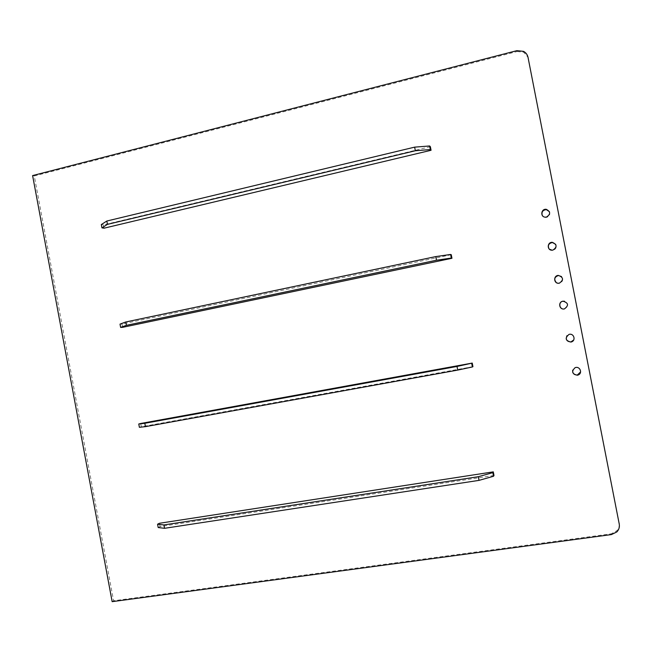 <?xml version="1.0" encoding="UTF-8"?>
<svg xmlns="http://www.w3.org/2000/svg" width="652" height="652" viewBox="0 0 652 652"><rect width="100%" height="100%" fill="white"/><g stroke="black" fill="none" stroke-linecap="round" stroke-linejoin="round"><path stroke-width="0.49" stroke-dasharray="3.26 2.44" d="M549.457 211.721C550.361 214.467 549.4 216.35 546.596 217.385L545.382 217.466L542.219 215.323M430.369 146.708L103.415 224.916L104.035 228.192M451.266 254.704L122.03 324.036L122.641 327.328M472.936 366.677L141.321 426.791L140.702 423.49M493.988 475.471L160.058 526.588L159.43 523.279M548.935 248.722L553.026 250.303C555.993 249.186 556.889 247.198 555.724 244.353M556.343 282.626L559.457 283.261C562.855 281.803 563.548 279.569 561.543 276.578M564.339 308.934L564.469 308.918C568.731 306.31 568.723 303.742 564.461 301.208M573.719 339.961C574.697 336.147 573.157 334.264 569.114 334.297L566.995 335.65M580.598 371.925C580.541 368.413 578.723 366.929 575.145 367.475L572.692 370.132M619.278 524.232L618.952 527.468L617.468 530.345L611.332 533.809L611.397 534.583M516.889 50.66L517.142 51.524L34.271 175.967L113.595 600.769L611.332 533.809M517.142 51.524L523.768 52.225L528.014 57.319M113.595 600.769L112.152 601.657M34.271 175.967L32.6 175.584M101.321 224.565L103.415 224.916M120.009 324.117L122.03 324.036M139.381 427.313L141.321 426.791M158.191 527.541L160.058 526.588M616.751 531.16L616.833 531.934M523.768 52.225L523.54 51.361"/><path stroke-width="0.98" d="M546.441 217.083C550.744 214.263 550.679 211.672 546.254 209.308C541.095 208.567 540.011 216.904 545.227 217.165L546.441 217.083M542.219 215.323C541.404 211.9 542.798 210.001 546.409 209.642L549.457 211.721M112.152 601.657L611.397 534.583L616.833 531.934C618.952 529.701 619.75 527.052 619.229 523.996L528.03 57.392C527.444 54.686 525.944 52.673 523.54 51.361L516.889 50.66L32.6 175.584L112.152 601.657M429.619 145.966L430.312 149.552L415.34 150.751L414.639 147.14L429.619 145.966L430.369 146.708L431.062 150.278L104.035 228.192L101.94 227.858L101.321 224.565L106.83 221.028L107.458 224.361L101.94 227.858M450.605 254.459L451.306 258.062L436.49 260.221L435.789 256.586L450.605 254.459L451.266 254.704L451.958 258.282L122.641 327.328L120.628 327.418L120.009 324.117L125.787 321.982L126.423 325.332L120.628 327.418M471.681 363.351L472.382 366.962L457.728 370.091L457.019 366.448L472.244 363.082L140.702 423.49L138.762 423.996L144.817 423.287L145.445 426.644L139.381 427.313L138.762 423.996M472.244 363.082L472.936 366.677L472.382 366.962M492.831 472.643L493.531 476.262L479.033 480.369L478.332 476.71L492.831 472.643L493.295 471.861L159.43 523.279L157.572 524.216L163.905 524.933L164.54 528.307L158.191 527.541L157.572 524.216M493.295 471.861L493.988 475.471L493.531 476.262M552.888 250.115L552.089 250.205C546.841 250.433 547.061 242.055 552.293 242.316C557.11 244.476 557.305 247.075 552.888 250.115M559.351 283.188L558.976 283.237C553.76 283.97 553.059 275.641 558.316 275.397C563.524 277.312 563.866 279.912 559.351 283.188M564.371 308.926L564.339 308.934C559.196 310.067 557.77 301.827 563.002 301.183C568.511 302.878 568.968 305.462 564.371 308.926M570.842 342.064C565.349 340.597 564.746 338.038 569.033 334.394C573.956 332.903 576.246 340.735 571.242 341.974L570.842 342.064M577.322 375.234C572 373.955 571.258 371.436 575.088 367.687C579.832 365.723 582.978 373.303 578.137 375.006L577.322 375.234M555.724 244.353L552.431 242.536C548.756 243.286 547.59 245.348 548.935 248.722M561.543 276.578L558.43 275.503C554.412 276.994 553.719 279.374 556.343 282.626M564.461 301.208L563.1 301.2C557.884 301.843 559.302 310.05 564.436 308.926M566.995 335.65C565.365 339.464 566.669 341.567 570.916 341.941L573.719 339.961M572.692 370.132C572.456 373.368 574.013 374.99 577.37 374.998L580.598 371.925M619.229 523.996L528.03 57.392M619.139 523.246L619.278 524.232M528.014 57.319L528.25 58.24M414.639 147.14L106.83 221.028M430.312 149.552L431.062 150.278M415.34 150.751L107.458 224.361M435.789 256.586L125.787 321.982M451.306 258.062L451.958 258.282M436.49 260.221L126.423 325.332M457.019 366.448L144.817 423.287M457.728 370.091L145.445 426.644M478.332 476.71L163.905 524.933M479.033 480.369L164.54 528.307"/></g></svg>

